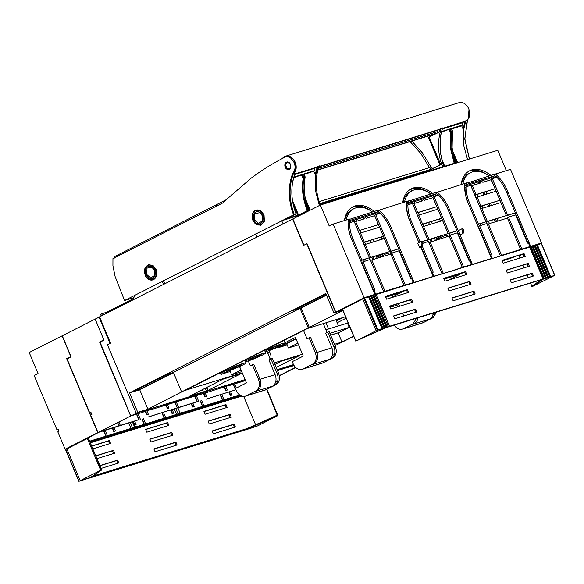 <?xml version="1.0" encoding="UTF-8"?>
<svg xmlns="http://www.w3.org/2000/svg" width="584" height="584" viewBox="0 0 584 584"><rect width="100%" height="100%" fill="white"/><g stroke="black" fill="none" stroke-linecap="round" stroke-linejoin="round"><path stroke-width="0.88" d="M345.509 316.747L307.491 328.478L185.559 390.251L242.221 372.774M346.122 318.207L337.129 322.762M274.232 362.898L302.468 354.189M334.479 344.312L341.983 342.005L338.129 332.844M353.641 336.099L341.983 342.005M228.665 370.811A10.884 0.912 -22.8 0 1 226.059 371.263A10.884 0.912 -22.8 0 1 232.308 367.708A10.884 0.912 -22.8 0 1 243.513 363.284A10.884 0.912 -22.8 0 1 246.127 362.832A10.884 0.912 -22.8 0 1 239.878 366.387A10.884 0.912 -22.8 0 1 228.665 370.811M248.207 360.912A10.884 0.912 -22.8 0 1 245.601 361.365A10.884 0.912 -22.8 0 1 251.85 357.809A10.884 0.912 -22.8 0 1 263.055 353.386A10.884 0.912 -22.8 0 1 265.662 352.933A10.884 0.912 -22.8 0 1 259.42 356.488A10.884 0.912 -22.8 0 1 248.207 360.912M267.749 351.013A10.884 0.912 -22.8 0 1 265.143 351.466A10.884 0.912 -22.8 0 1 271.385 347.911A10.884 0.912 -22.8 0 1 282.598 343.487A10.884 0.912 -22.8 0 1 285.204 343.034A10.884 0.912 -22.8 0 1 278.955 346.589A10.884 0.912 -22.8 0 1 267.749 351.013M99.521 316.856L292.577 219.044L303.636 245.353L306.761 243.769L335.515 312.163L333.953 312.958L325.77 293.489L129.582 392.879L137.766 412.348L136.203 413.144L107.449 344.743L110.573 343.158L99.521 316.856M333.953 312.958L342.772 310.235M301.118 307.987L300.052 308.315L308.235 327.785L309.301 327.456L301.118 307.987L326.463 295.146M309.301 327.456L342.859 310.454M308.235 327.785L181.609 391.93L173.426 372.461L300.052 308.315M181.609 391.93L147.898 409.223L139.715 389.754L129.582 392.879M173.499 372.636L139.715 389.754M147.898 409.223L137.766 412.348M353.751 336.355L335.034 345.626M449.687 287.751L448.008 288.606M390.316 298.037L401.821 292.102L385.79 297.278M448.621 280.05L459.484 274.546L444.008 279.086M205.203 388.221L206.415 391.097L207.583 390.506L206.378 387.63M206.415 391.097L189.99 395.93L223.205 379.104L241.338 373.512L208.116 390.338L206.875 387.374M202.407 389.637L203.32 391.82M208.116 390.338L207.583 390.506M274.889 364.474L281.51 361.116L299.643 355.525L276.137 367.431M366.321 273.064L365.898 273.276M424.619 255.077L424.196 255.296M482.924 237.097L482.501 237.308M231.987 369.124C236.549 367.767 245.265 363.358 240.192 364.971C235.637 366.321 226.921 370.738 231.987 369.124L230.549 369.38M241.637 364.715L240.192 364.971M251.529 359.226C256.091 357.868 264.808 353.451 259.734 355.072C255.172 356.423 246.463 360.839 251.529 359.226L250.091 359.481M261.179 354.817L259.734 355.072M271.071 349.327C275.633 347.969 284.342 343.553 279.276 345.166C274.714 346.524 265.997 350.94 271.071 349.327L269.625 349.575M280.714 344.918L279.276 345.166M489.458 223.628L488.487 221.314M482.939 208.108L482.055 205.999M478.157 196.742L477.186 194.428M421.268 188.88L420.203 189.42M487.399 224.46L486.355 221.971M480.88 208.941L479.917 206.663M476.099 197.574L475.055 195.085M463.827 267.195L454.958 269.925M405.522 285.174L404.194 285.846M404.172 285.853L403.989 285.415L383.805 291.876L370.621 260.515L371.796 259.924L384.98 291.277L383.805 291.876M354.751 302.665L356.423 302.147M326.354 294.883L299.519 308.476L299.088 307.461M132.283 391.974L166.674 374.548L172.893 372.628L138.503 390.054L132.283 391.974M299.519 308.476L293.299 310.396L325.93 293.869M138.503 390.054L138.079 389.039M474.77 182.982A5.73 4.358 72.9 0 1 475.011 184.697M502.167 260.763L513.27 257.34L502.284 261.033M443.862 278.743L464.901 272.261M385.564 296.73L406.595 290.241M335.515 312.163L342.655 309.965M245.076 379.564L136.203 413.144M277.086 369.687L293.526 364.613M320.258 205.057A46.632 35.456 72.9 0 1 320.229 204.977A114.552 87.089 72.9 0 1 322.324 204.4M289.204 162.856L286.802 162.637A3.475 2.643 72.9 0 1 286.934 162.556A3.475 2.643 72.9 0 1 287.072 162.498L287.445 162.403C291.423 163.768 290.117 164.98 290.671 165.805M286.802 162.637L285.664 164.644L286.671 168.163L285.78 168.199M289.314 169.039A3.475 2.643 72.9 0 1 285.664 164.644M287.109 162.462L287.146 161.907C289.051 161.972 290.284 163.213 290.847 165.615L290.394 168.506L289.328 169.594L289.474 168.98L287.08 168.557L286.941 169.404L286.671 168.163M290.379 168.053L289.474 168.98M290.635 167.053L289.445 168.988M286.569 162.739L285.737 162.622L286.569 162.739M282.342 158.512L282.525 158.286A9.906 7.534 72.9 0 1 285.51 156.198A9.906 7.534 72.9 0 1 295.037 161.892A9.906 7.534 72.9 0 1 293.562 173.871A46.632 35.456 72.9 0 1 293.708 173.477L293.445 173.558C296.511 169.652 296.606 165.162 293.745 160.06C290.934 156.468 287.861 155.395 284.532 156.84L284.517 157.366C286.488 156.395 288.518 156.585 290.606 157.943L294.205 162.659C295.657 166.9 295.19 170.411 292.803 173.207L292.701 173.309C287.854 186.42 288.131 200.232 293.526 214.751L294.27 214.445C288.956 200.122 288.686 186.493 293.46 173.55L292.745 173.266M293.365 214.832L295.935 214.08L293.526 214.751M293.409 214.934L125.319 300.132M284.517 157.366L282.167 158.6C271.392 164.221 261.041 170.754 251.105 178.193L226.271 199.684L223.738 202.451L112.953 258.573L112.924 265.742L115.136 276.604L124.502 300.38M148.38 264.734L152.935 265.377L156.176 269.523L156.505 275.947L152.869 279.882M290.788 165.659L290.474 166.177M286.313 162.819L285.737 162.622L286.313 162.819M286.839 162.542L287.146 161.907M256.245 210.087L260.8 210.729L264.041 214.876L264.369 221.299L260.734 225.234M295.891 213.978L294.27 214.445M308.549 210.255L299.738 214.715L303.074 213.766M308.571 210.182L307.775 210.306L308.571 210.182M286.759 218.73L297.672 215.43L307.819 210.415M295.935 214.08L286.817 218.701M301.176 214.722L282.386 220.518M133.481 297.789L125.377 300.293M114.282 258.135L114.617 256.602L226.271 199.684M284.532 156.84L282.466 158.49M144.503 269.122L148.139 264.8L152.504 265.508L155.862 269.618A7.906 6.008 72.9 0 1 152.796 279.904A7.906 6.008 72.9 0 1 147.358 278.378A7.906 6.008 72.9 0 1 145.073 275.086L144.503 269.122L145.073 275.079L147.358 278.378M255.223 223.738L252.938 220.438L255.223 223.738L260.661 225.256L264.187 221.358L263.727 214.97A7.906 6.008 72.9 0 0 256.004 210.152L256.486 210.006M252.368 214.474L252.938 220.438A7.906 6.008 72.9 0 1 252.368 214.474A7.906 6.008 72.9 0 1 256.004 210.152M293.562 173.871L294.759 173.499L292.628 182.369C290.898 192.903 292.036 203.407 296.051 213.897M293.745 160.06A9.745 7.41 72.9 0 1 293.708 173.477M287.021 218.591L298.526 214.941L297.782 215.248L293.146 204.181M303.841 174.149L301.614 174.93L303.702 178.952C302.205 189.413 303.614 199.838 307.936 210.233L307.775 210.306M301.621 174.93L293.467 177.733M308.688 210.167L308.688 209.999C304.49 199.567 303.191 189.107 304.782 178.616L305.133 176.872L303.592 177.346L303.227 177.616L303.863 177.689L303.592 177.346M299.95 214.605L303.68 213.459M114.179 257.186L114.084 258.004M292.38 181.733L292.35 182.456L292.38 181.733M294.759 173.499L294.475 173.864L294.759 173.499M317.229 166.849L314.104 168.491L314.973 170.557L313.703 171.2L315.725 175.244L318.097 166.301L317.229 166.849L315.17 174.696M318.097 166.301L319.536 165.863L318.046 169.418M437.161 133.028L439.978 131.663L441.073 128.37L437.876 130.159L437.161 133.028L317.944 169.798M441.073 128.37L442.519 127.932L440.299 136.824M442.402 128.458L465.01 121.268L463.112 129.071L463.74 129.13L465.849 120.735L465.01 121.268M465.849 120.735L467.054 120.362A9.906 7.534 72.9 0 0 468.529 108.383A9.906 7.534 72.9 0 0 459.002 102.689L285.51 156.198M287.182 218.518L297.782 215.248M304.118 174.448L313.644 171.251M315.404 174.93L313.703 171.2M293.635 177.142L314.973 170.557M301.461 175.003L303.235 178.58M308.659 210.065L307.936 210.233M300.103 214.532L303.833 213.379M310.221 210.138L305.337 198.487M319.353 205.517L315.418 190.406L315.513 175.178M469.353 159.045L464.747 139.028L467.397 120.027M410.092 141.62L420.801 153.446L429.488 167.608L319.222 201.619M319.222 202.217L319.324 201.984A46.632 35.456 72.9 0 1 318.09 169.258L318.331 169.272M319.725 203.648L430.977 169.331L439.861 164.973L428.466 137.43L431.7 135.787L431.394 135.05M294.453 174.558L314.104 168.491M332.369 201.224L320.222 204.969A46.632 35.456 72.9 0 1 319.163 202.035L319.171 202.064M442.76 166.834A46.632 35.456 72.9 0 1 441.811 164.199L441.635 164.257A46.632 35.456 72.9 0 1 440.387 131.539L439.978 131.663M443.731 166.535L440.139 151.636L440.46 136.773M440.416 136.656L442.577 127.962M442.227 128.976L461.9 122.91L464.265 121.713M451.651 128.947L460.068 126.348L462.82 124.961L461.9 122.91M463.389 129.699L463.455 144.642L467.58 159.593M463.667 129.612L463.74 129.13M304.863 177.872L304.848 178.602L304.863 177.872M303.636 178.974L303.863 177.689M449.154 129.422L450.622 132.911L451.439 131.648L450.293 128.918L441.314 132.13M430.977 169.331L429.503 167.608L430.904 166.834L429.598 167.579M411.851 141.08L422.283 152.745L430.904 166.834M428.466 137.43L440.387 131.539M433.875 134.276A1.146 0.869 72.9 0 1 433.766 134.313L317.871 170.061L436.022 133.612L431.744 135.78L431.43 135.035M319.908 204.144L430.006 170.185L441.811 164.199M441.635 164.257L440.774 164.695L429.218 137.196M439.861 164.973L440.774 164.695M154.417 270.334L152.066 267.414L147.051 268.056L146.555 274.334L150.65 277.962L154.57 275.531L154.424 270.356M262.435 220.883L262.274 215.7L259.931 212.766L254.916 213.408L254.42 219.694L258.515 223.314L262.435 220.883L262.289 215.708L259.931 212.766M430.226 170.703L430.006 170.185M450.293 128.918L451.352 128.589L452.666 131.363L451.352 128.589M441.467 131.546L462.82 124.961M302.76 174.419L303.906 177.565L305.06 177.215M448.994 129.502L450.775 133.072M454.812 163.118L451.06 148.256L451.176 133.466L451.439 132.064L452.6 131.707L452.505 131.32L452.498 132.918M455.586 162.878L452.001 147.971L452.6 131.707M450.622 132.911L451.176 133.466M452.396 132.364L452.388 133.094L452.396 132.364M449.549 129.217L450.768 132.108L451.396 132.181M451.133 131.838L452.505 131.32M365.65 217.722L366.226 218.248L374.673 215.649L378.454 224.65L359.437 230.512L355.649 221.511L364.095 218.912L364.153 218.19L365.65 217.722M364.095 218.912L364.212 218.336L362.978 218.781L364.153 218.19M378.454 224.65L359.437 230.512M355.649 221.511L354.481 222.11L358.262 231.111M362.919 219.504L363.044 218.934M384.294 238.535L389.754 251.536L370.738 257.398L365.27 244.404L384.294 238.535M365.27 244.404L364.102 244.995L369.562 257.997L389.754 251.536M369.562 257.997L370.738 257.398M379.512 227.169L383.323 236.221L364.299 242.09L360.496 233.038L379.512 227.169M360.496 233.038L359.321 233.629L363.131 242.681L383.323 236.221M363.131 242.681L364.299 242.09M380.213 213.262L375.716 214.649L391.054 251.135L398.646 248.791L389.667 227.431A29.638 19.089 63.1 0 0 380.213 213.262M375.716 214.649L374.541 215.248L389.878 251.726L398.646 248.791M389.878 251.726L391.054 251.135M349.612 222.701A29.638 19.089 63.1 0 0 352.867 238.776L361.825 260.084L369.416 257.748L354.101 221.314L348.436 223.3A29.638 19.089 63.1 0 0 351.692 239.374L360.656 260.683L361.825 260.084M369.416 257.748L360.656 260.683M348.064 222.066L372.957 214.386L378.425 211.62A29.638 19.089 63.1 0 0 377.074 210.51L348.203 219.767M344.721 220.489A29.638 19.089 -116.9 0 1 352.4 209.437L353.962 208.641A29.638 19.089 63.1 0 0 346.217 220.029M372.439 211.941A29.638 19.089 63.1 0 0 353.962 208.641M349.977 218.869A29.638 19.089 63.1 0 0 349.758 220.46L378.425 211.62M348.093 221.299L349.758 220.46M371.796 259.924L390.813 254.055L403.997 285.415L384.98 291.277M495.064 188.683L474.872 195.144L476.04 194.545L472.259 185.544L480.698 182.945L480.756 182.223L482.253 181.763L482.837 182.288L491.275 179.682L495.064 188.683L476.04 194.545M472.259 185.544L471.084 186.143L474.872 195.144M479.53 183.537L479.588 182.814L480.756 182.223M480.698 182.945L480.822 182.369L479.646 182.967M481.88 208.437L480.705 209.028L486.173 222.029L506.364 215.569L500.897 202.568L481.88 208.437L487.341 221.431L506.364 215.569M486.173 222.029L487.341 221.431M477.099 197.071L475.931 197.662L479.734 206.714L499.926 200.254L496.123 191.202L477.099 197.071L480.909 206.123L499.926 200.254M479.734 206.714L480.909 206.123M492.327 178.682L491.151 179.281L506.489 215.759L515.249 212.824L506.27 191.464A29.638 19.089 63.1 0 0 496.816 177.302L492.327 178.682L507.657 215.167L515.249 212.824M506.489 215.759L507.657 215.167M486.027 221.781L477.259 224.716L478.435 224.125L469.478 202.809A29.638 19.089 63.1 0 1 466.214 186.734L470.711 185.354L486.027 221.781L478.435 224.125M466.214 186.734L465.046 187.333A29.638 19.089 63.1 0 0 468.302 203.407L477.259 224.716M489.049 175.974A29.638 19.089 63.1 0 0 470.573 172.674A29.638 19.089 63.1 0 0 462.827 184.062M466.579 182.901A29.638 19.089 63.1 0 0 466.361 184.493L495.035 175.653A29.638 19.089 63.1 0 0 493.684 174.543L464.813 183.799M464.674 186.099L489.567 178.419L495.035 175.653M461.331 184.522A29.638 19.089 -116.9 0 1 469.01 173.47L470.573 172.674M464.703 185.332L466.361 184.493M488.406 223.957L507.423 218.088L520.607 249.448L500.415 255.909L487.231 224.548L488.406 223.957L501.583 255.31L500.415 255.909M501.583 255.31L520.607 249.448M436.759 206.663L416.567 213.123L417.735 212.532L413.954 203.531L422.4 200.925L422.451 200.202L423.947 199.743L424.531 200.268L432.978 197.662L436.759 206.663L417.735 212.532M413.954 203.531L412.786 204.123L416.567 213.123M421.225 201.524L421.283 200.801L422.451 200.202M422.4 200.925L422.517 200.356L421.349 200.947M423.575 226.417L422.4 227.015L427.868 240.009L448.059 233.549L442.599 220.555L423.575 226.417L429.043 239.418L448.059 233.549M427.868 240.009L429.043 239.418M418.801 215.051L417.626 215.649L421.429 224.701L441.621 218.241L437.817 209.189L418.801 215.051L422.604 224.103L441.621 218.241M421.429 224.701L422.604 224.103M434.021 196.669L432.846 197.261L448.184 233.746L456.951 230.811L447.964 209.444A29.638 19.089 63.1 0 0 438.518 195.282L434.021 196.669L449.359 233.147L456.951 230.811M448.184 233.746L449.359 233.147M422.334 241.426L427.722 239.761L422.422 241.63M427.722 239.761L412.406 203.334L406.741 205.312A29.638 19.089 63.1 0 0 409.997 221.387L418.896 242.55M407.917 204.721A29.638 19.089 63.1 0 0 411.173 220.796L420.064 241.958M406.369 204.079L431.262 196.406L436.73 193.632A29.638 19.089 63.1 0 0 435.379 192.523L406.508 201.779M403.026 202.502A29.638 19.089 -116.9 0 1 410.705 191.45L412.267 190.661A29.638 19.089 63.1 0 0 404.522 202.042M430.744 193.954A29.638 19.089 63.1 0 0 412.267 190.661M408.274 200.889A29.638 19.089 63.1 0 0 408.063 202.48L436.73 193.632M406.398 203.32L408.063 202.48M442.11 273.889L428.926 242.535L449.118 236.075L462.302 267.428L450.33 271.356M430.101 241.937L443.285 273.297M463.769 230.695L463.105 233.542L461.966 233.892L462.63 231.045L463.769 230.695L462.871 228.556L461.732 228.906L462.63 231.045M461.732 228.906L458.404 230.592L460.17 234.797L463.105 233.542M460.17 234.797L461.966 233.892M332.398 201.29L333.924 200.407L456.221 162.68L456.374 163.053M333.924 200.407L334.077 200.772M307.009 243.681L335.756 312.075L364.095 297.723L333.128 224.066L329.223 226.044L320.375 204.999L292.861 218.934L303.906 245.214M335.756 312.075L363.985 297.986L383.681 291.679L375.643 294.161L374.067 290.401L373.402 290.737M513.292 257.084L514.358 256.748M495.29 221.832L494.298 219.518M488.662 206.342L487.764 204.239M483.815 194.998L482.829 192.691M479.69 183.084L478.895 183.486A4.584 2.949 63.1 0 0 478.019 181.982M470.981 185.989L472.106 185.624M420.122 188.574L418.706 189.296M256.989 237.075L255.668 233.928M281.663 220.759L283.152 223.818M361.825 206.561L360.401 207.276M473.376 185.201L470.908 185.822M474.391 184.69A4.584 2.949 -116.9 0 1 473.967 183.23M479.325 181.58A4.584 2.949 -116.9 0 1 479.946 182.631M496.546 221.446L495.56 219.131M489.925 205.955L489.027 203.852M485.078 194.611L484.085 192.297M498.079 220.971L497.108 218.657M491.553 205.451L490.669 203.341M486.779 194.085L485.8 191.771M481.669 181.938L481.267 180.982M477.208 171.324L476.77 170.287M521.899 249.047L529.936 246.572L528.381 242.856L527.534 243.141L515.65 214.861L508.46 217.08L521.899 249.047L520.731 249.638L537.922 244.601M466.047 173.426L466.696 174.981M470.602 184.274L471.193 185.675M461.842 180.901L462.156 181.66M464.674 187.647L465.032 188.508M529.936 246.572L541.492 243.002L538.988 244.273M450.162 235.06L463.601 267.034L462.426 267.625L448.986 235.651L450.162 235.06L457.345 232.848L469.229 261.121L470.076 260.844L471.565 264.727L492.254 258.194L491.37 256.084L490.684 256.369M391.857 253.047L405.296 285.014L404.121 285.605L390.681 253.638L391.857 253.047L399.04 250.828L410.924 279.108L411.771 278.823L413.26 282.714L433.949 276.174L433.065 274.071L432.379 274.356M374.074 292.336L374.76 292.051M364.095 297.723L375.643 294.161M506.335 170.645L497.772 150.285L320.375 204.999M527.972 242.995L506.766 192.545L507.941 191.953A31.74 20.447 63.1 0 0 495.414 174.01L510.526 169.345L541.492 243.002M419.502 247.346L417.735 243.141L421.064 241.455L421.962 243.586L421.298 246.433L422.429 246.083L419.502 247.346L421.298 246.433M422.429 246.083L423.101 243.236L422.203 241.104L421.064 241.455M423.101 243.236L421.962 243.586M374.22 211.393A31.74 20.447 63.1 0 0 353.006 206.758A31.74 20.447 63.1 0 0 344.436 220.577M432.525 193.406A31.74 20.447 63.1 0 0 411.311 188.778A31.74 20.447 63.1 0 0 402.741 202.597M490.83 175.426A31.74 20.447 63.1 0 0 469.616 170.791A31.74 20.447 63.1 0 0 461.046 184.61M374.935 294.38L351.561 239.177A31.74 20.447 63.1 0 1 348.247 219.401L333.128 224.066M418.852 242.572L409.866 221.19A31.74 20.447 63.1 0 1 406.544 201.422L377.344 210.714M491.546 258.413L468.164 203.21A31.74 20.447 63.1 0 1 464.849 183.434L435.649 192.735M495.414 174.01L493.947 174.755M491.37 256.084L490.677 254.434L490.012 254.77M433.065 274.071L432.372 272.421L431.707 272.757M433.949 276.174L440.81 274.29L431.138 277.276M405.296 285.014L413.333 282.532M404.121 285.605L427.97 278.254M462.426 267.625L473.471 264.216M476.646 263.238L492.254 258.194M463.601 267.034L471.631 264.552M414.041 282.313L412.479 278.59L411.815 278.926M433.24 276.393L420.699 246.966M472.346 264.333L470.777 260.61L470.12 260.946M530.652 246.353L529.082 242.63L528.425 242.966M383.681 291.679L370.147 259.478L361.788 262.282L373.687 290.591M380.221 212.999L375.271 214.525L379.571 212.35A31.74 20.447 63.1 0 1 390.163 228.512L411.37 278.962M421.122 246.747L431.992 272.611M438.526 195.019L433.576 196.545L437.876 194.362A31.74 20.447 63.1 0 1 448.468 210.532L469.667 260.975M500.291 255.712L486.749 223.511L478.398 226.322L490.297 254.631M508.46 217.08L507.292 217.671L520.731 249.638M506.766 192.545A31.74 20.447 63.1 0 0 496.181 176.383L491.881 178.558L496.831 177.032M410.545 189.201A31.74 20.447 -116.9 0 1 429.795 193.282M432.678 195.684A31.74 20.447 -116.9 0 1 433.576 196.545M352.24 207.181A31.74 20.447 -116.9 0 1 371.49 211.269M374.373 213.671A31.74 20.447 -116.9 0 1 375.271 214.525M468.85 171.214A31.74 20.447 -116.9 0 1 488.093 175.302M490.983 177.704A31.74 20.447 -116.9 0 1 491.881 178.558M507.941 191.953L529.082 242.63M479.566 225.723L491.524 254.171L490.677 254.434M423.064 243.156L428.452 241.491L441.986 273.699M422.29 246.156L433.226 272.159L432.372 272.421M390.163 228.512L391.331 227.921A31.74 20.447 63.1 0 0 378.804 209.977M391.331 227.921L412.479 278.59M362.963 261.69L374.921 290.138L374.067 290.401M448.468 210.532L449.636 209.933A31.74 20.447 63.1 0 0 437.109 191.99M449.636 209.933L470.777 260.61M229.877 384.25L230.286 385.228L245.484 380.542M239.17 382.491L245.404 380.345M239.973 381.133L240.301 381.921M230.286 385.228L239.09 382.294L238.761 381.505M231.082 383.878L231.41 384.659M99.565 316.966L95.185 319.083L103.959 340.165L100.061 342.166L130.78 415.925L137.444 412.757M107.456 344.772L136.211 413.173M99.025 317.141L99.689 318.718L100.229 318.55L99.689 318.718L110.069 343.414M137.452 412.786L133.145 414.969L141.481 412.625L130.78 415.925M142.277 411.267L142.686 412.253L151.497 409.311L143.81 411.676L143.489 410.895M99.733 318.696L99.068 317.119M107.347 312.885L106.996 312.06L100.514 314.287L101.222 315.988M101.667 313.703L102.382 315.404M288.175 366.263L288.584 367.248L294.073 365.555M289.387 365.891L289.715 366.679L293.949 365.372M172.776 401.858L173.105 402.646L208.671 391.901L202.115 393.696L201.787 392.908M171.572 402.23L171.981 403.216L179.66 400.843L180.785 400.274L180.456 399.493M181.668 399.113L181.996 399.901L200.911 394.069L200.582 393.28M209.473 390.543L209.795 391.324M151.168 408.523L151.497 409.311M163.622 284.379L162.177 281.291M163.352 280.7L164.797 283.78M142.686 412.253L143.81 411.676M106.996 312.06L133.78 298.49M288.584 367.248L289.715 366.679M200.991 394.266L202.115 393.696M171.981 403.216L173.105 402.646M180.872 400.471L181.996 399.901M135.437 298.658L134.116 295.511M171.813 403.04L151.665 409.479L170.681 403.617L171.813 403.04L171.484 402.259M152.789 408.909L152.46 408.121M151.665 409.479L151.256 408.501M277.415 370.475L288.416 367.081L288.087 366.292M277.495 370.672L288.416 367.081M230.111 385.06L209.97 391.499L230.111 385.06L229.789 384.272M211.094 390.93L210.766 390.141M209.97 391.499L209.561 390.514M147.431 414.676L148.321 414.253L146.927 410.939M147.117 414.771L145.672 411.333M165.841 405.106L167.433 408.508L168.995 408.026L167.55 404.581M174.871 402.325L177.207 407.866L147.92 417.064M177.207 407.866L147.949 417.129M145.226 411.464L146.672 414.91L148.183 414.297M95.185 319.09L62.094 335.851L70.941 356.897L67.036 358.875L89.812 413.063L91.075 412.676M203.524 393.485L204.977 396.93L206.626 396.266L205.232 392.959M205.422 396.791L203.977 393.346M233.177 384.338L235.513 389.886L206.225 399.076M136.78 414.071L139.196 419.823M138.043 413.684L140.372 419.232M117.618 422.801L118.902 425.853L117.727 426.444L97.995 432.532L130.67 415.983L99.572 342.005L103.828 339.851M206.247 399.142L235.513 389.886M195.085 396.091L197.501 401.843M166.294 404.967L167.739 408.413M205.736 396.689L206.481 396.31M224.147 387.126L225.738 390.521L227.3 390.039L225.855 386.601M224.592 386.988L226.044 390.426M295.562 367.387L279.283 375.636M295.701 367.526L279.32 375.826M196.348 395.696L198.677 401.244M130.67 415.983L100.236 431.613L118.902 425.853M103.915 340.049L99.572 342.005M89.812 413.063L90.987 412.472L91.87 414.574L90.703 415.173L97.995 432.532M95.155 319.098L98.367 326.733M233.337 384.287L236.046 389.893M234.6 383.9L236.338 388.039M117.771 422.728L119.151 426.006L120.319 425.415L118.939 422.13M136.481 414.166L138.81 419.714L120.319 425.415M119.151 426.006L138.81 419.714M175.032 402.274L177.456 408.026L178.624 407.428L176.295 401.887M194.786 396.178L197.115 401.726L178.624 407.428M177.456 408.026L197.115 401.726M433.153 313.513L433.598 314.572L432.853 314.951M402.697 316.324L403.697 315.82L402.639 313.316M399.653 306.206L398.529 303.534M402.515 329.099A9.162 6.964 72.9 0 0 403.347 328.755L423.4 322.572A9.162 6.964 72.9 0 1 422.56 322.916L402.515 329.099A9.162 6.964 72.9 0 1 394.368 325.091M435.182 312.498A9.162 6.964 72.9 0 1 431.634 318.119L429.598 319.149A9.162 6.964 -107.1 0 0 433.197 313.112M414.603 309.629L415.728 312.309M416.553 318.243L413.005 323.864L414.421 323.426L412.392 324.456L429.598 319.149M410.486 299.84L411.611 302.519M403.347 328.755L413.005 323.864M417.976 317.805A9.162 6.964 72.9 0 1 414.421 323.426M423.4 322.572L433.051 317.681L436.606 312.06M295.935 338.632L277.721 347.86L277.101 347.414M303.549 330.471L307.067 338.851L309.104 337.822L315.294 352.553C317.068 357.853 316.17 361.715 312.579 364.139L302.928 369.03A9.162 6.964 72.9 0 1 302.089 369.365A9.162 6.964 72.9 0 1 293.132 363.774L292.248 361.671L303.271 356.087L295.438 337.464L285.072 342.713M277.721 347.86L287.226 344.925M295.978 338.749L279.991 346.845L287.109 344.655M332.734 353.78L333.179 354.838L332.427 355.218M327.726 332.07L333.924 346.801A9.162 6.964 72.9 0 1 331.208 358.393L329.172 359.423A9.162 6.964 -107.1 0 0 331.887 347.838L325.697 333.099L327.726 332.07L329.15 331.632L335.347 346.363C337.121 351.67 336.216 355.532 332.632 357.956L322.974 362.839A9.162 6.964 72.9 0 1 322.142 363.182L302.089 369.365M309.104 337.822L310.52 337.377L316.718 352.108A9.162 6.964 72.9 0 1 314.002 363.701L311.966 364.73L329.172 359.423M323.31 323.594L327.018 332.435M228.373 370.898L220.927 374.673M225.847 370.76L219.774 373.84M229.089 370.679L223.197 373.658L230.22 371.497M275.94 380.593L276.385 381.651L275.633 382.031M270.932 358.883L277.13 373.614A9.162 6.964 72.9 0 1 274.414 385.199L272.385 386.228A9.162 6.964 -107.1 0 0 275.093 374.643L268.903 359.912L270.932 358.883L272.356 358.445L278.553 373.176C280.327 378.476 279.422 382.337 275.838 384.761L266.18 389.652A9.162 6.964 72.9 0 1 265.348 389.995L245.295 396.178A9.162 6.964 72.9 0 1 236.338 390.586L235.454 388.484L246.477 382.9L239.593 366.518M248.273 360.89L250.273 365.657L253.726 364.19L259.924 378.921A9.162 6.964 72.9 0 1 257.208 390.506L255.172 391.536L272.385 386.228M252.31 364.628L258.5 379.359C260.281 384.666 259.376 388.528 255.785 390.944L246.134 395.835A9.162 6.964 72.9 0 1 245.295 396.178M266.873 351.261L270.224 359.24M269.655 350.378L269.735 351.692A2.292 1.745 72.9 0 0 269.961 352.656L270.209 353.24A6.869 4.424 63.1 0 1 270.509 359.102M230.731 370.117L229.833 370.57L231.607 374.782L241.747 371.65M231.607 374.782L241.061 370.008M239.52 366.548L240.988 370.03M325.909 329.785L347.436 323.149L349.21 327.354L339.048 332.508A6.869 5.227 72.9 0 1 338.421 332.756L330.632 335.158M296.081 338.99L286.722 343.735L288.489 347.94L298.541 344.845M329.858 333.325L349.21 327.354M297.855 343.202L288.489 347.94M389.929 307.111L394.616 304.738M398.967 304.571L390.017 307.33M407.245 269.158L406.836 269.37M405.705 266.676L406.15 266.545M403.493 261.42L403.938 261.282M465.55 251.178L465.141 251.39M464.003 248.696L464.448 248.558M461.798 243.433L462.236 243.294M554.632 275.407L531.856 286.788M553.471 276.013L543.215 279.174L532.484 286.394L531.885 286.7L531.666 286.175L532.126 285.941L532.345 286.467M355.875 341.063L386.323 327.566L376.074 330.734L355.875 341.063L342.553 309.199L362.715 298.95L376.074 330.734L377.249 330.121L363.898 298.351L362.715 298.95M532.112 246.397L545.463 278.152L543.704 278.794L530.345 247.032L530.958 246.747L532.17 246.382L545.492 278.218L546.288 277.911L532.936 246.149L532.192 246.448M543.704 278.794L389.455 326.281L376.103 294.518L428.24 278.239A0.569 0.438 -107.1 0 1 427.744 278.086M388.331 326.653L389.455 326.281M387.046 327.025L373.694 295.263L374.994 294.854L388.338 326.617L386.447 327.274L372.95 295.562M386.25 327.339L372.869 295.511L370.964 296.168L384.316 327.931L384.914 327.682L371.563 295.92M386.272 327.266L372.921 295.504M372.869 295.511L386.221 327.274L384.914 327.682M384.111 327.996L370.789 296.161L369.577 296.526L368.832 296.825L382.184 328.595L382.776 328.339L369.431 296.584M384.141 327.923L370.789 296.161M370.738 296.168L384.089 327.931L382.776 328.339M381.98 328.653L368.606 296.825L381.951 328.588L377.249 330.121M387.185 327.23L386.323 327.566M542.872 279.21L387.506 327.208M549.756 276.904L536.608 245.076L541.31 243.557L554.661 275.32L549.96 276.845L536.433 245.068L534.331 245.791M536.382 245.076L549.726 276.838L547.829 277.502L534.302 245.725L532.936 246.149M534.477 245.74L547.624 277.561M534.243 245.74L547.595 277.495L546.288 277.911M532.338 246.397L545.492 278.218M431.029 277.261L473.748 264.202A0.569 0.438 -107.1 0 1 473.252 264.056M474.42 263.88L529.79 247.12L543.142 278.875M408.632 292.387L407.442 289.54L385.396 296.344L386.593 299.183L408.632 292.387M412.749 302.169L411.552 299.329L389.513 306.125L390.711 308.965L412.749 302.169M416.859 311.958L415.669 309.118L393.623 315.915L394.82 318.754L416.859 311.958M466.937 274.4L465.747 271.56L443.701 278.356L444.899 281.196L466.937 274.4M471.054 284.189L469.857 281.349L447.819 288.146L449.008 290.985L471.054 284.189M475.164 293.971L473.974 291.131L451.928 297.928L453.126 300.775L475.164 293.971M525.242 256.42L524.045 253.58L502.006 260.376L503.204 263.216L525.242 256.42M529.36 266.202L528.162 263.362L506.124 270.158L507.314 273.005L529.36 266.202M533.469 275.991L532.272 273.151L510.234 279.948L511.431 282.787L533.469 275.991M373.694 295.263L373.096 295.511M375.067 294.898L376.103 294.518M530.345 247.032L529.79 247.12M363.898 298.351L368.606 296.825M454.848 269.918L448.928 272.049M474.398 263.888L476.537 263.231M470.047 284.496L468.923 281.824L469.857 281.349M447.884 288.306L468.923 281.824M474.157 294.285L473.033 291.606L473.974 291.131M452.001 298.096L473.033 291.606M465.93 274.714L464.806 272.034L465.747 271.56M443.774 278.524L464.806 272.034M524.235 256.726L523.111 254.055L524.045 253.58M502.072 260.537L523.111 254.055M415.713 312.279L414.728 309.593L415.669 309.118M393.696 316.075L414.728 309.593M528.352 266.516L527.221 263.837L528.162 263.362M506.189 270.326L527.221 263.837M411.742 302.483L410.618 299.804L411.552 299.329M389.579 306.293L410.618 299.804M407.625 292.693L406.5 290.022L407.442 289.54M385.469 296.504L406.5 290.022M532.462 276.298L531.338 273.626L532.272 273.151M510.306 280.108L531.338 273.626M522.169 254.347L519.125 255.887L519.373 255.208M541.361 279.751L532.126 285.941M520.621 254.821L519.519 255.558M519.125 255.887L520.023 258.026M523.009 265.136L524.14 267.815M527.126 274.925L528.25 277.597M530.557 283.079L531.82 286.094M88.454 438.117L88.615 438.613L88.425 438.095L87.33 438.504L65.642 449.527M88.418 438.095L101.426 469.974L101.616 469.383M101.426 469.974L100.682 470.281L87.33 438.504M65.671 449.439L78.993 481.289L100.682 470.281M66.839 448.848L80.198 480.625L90.454 477.464L101.784 469.938M266.625 389.433L277.407 415.691L247.346 429.072L246.725 428.692L246.944 429.218L257.595 425.911L277.765 415.662L266.771 389.353M88.133 478.457L86.03 479.048M88.191 478.449L247.207 429.335M247.433 429.335L249.339 428.678M249.565 428.678L251.478 428.021M251.704 428.014L257.595 425.911M246.105 428.941L246.28 429.466L246.944 429.218M246.28 429.466L245.944 428.911L92.09 476.361M90.732 477.274L246.163 429.437L245.944 428.911M78.993 481.289L83.87 479.778M83.928 479.763L85.833 479.114M225.986 404.581L203.947 411.377L205.137 414.217L227.183 407.42L225.986 404.581L225.052 405.055L226.176 407.734M225.052 405.055L204.013 411.545M230.103 414.363L208.057 421.166L209.254 424.006L231.293 417.21L230.103 414.363L229.162 414.844L230.286 417.516M229.162 414.844L208.13 421.327M234.213 424.152L212.174 430.948L213.364 433.795L235.41 426.992L234.213 424.152L233.279 424.626L234.403 427.305M233.279 424.626L212.24 431.116M167.681 422.56L145.642 429.364L146.832 432.204L168.878 425.407L167.681 422.56L166.747 423.035L167.871 425.714M166.747 423.035L145.708 429.525M171.798 432.35L149.752 439.146L150.949 441.986L172.988 435.189L171.798 432.35L170.857 432.824L171.981 435.503M170.857 432.824L149.825 439.314M175.908 442.132L153.869 448.935L155.059 451.775L177.105 444.979L175.908 442.132L174.974 442.614L176.098 445.285M174.974 442.614L153.935 449.096M92.746 448.884L110.573 443.387L109.376 440.548L108.442 441.022L109.566 443.701M108.442 441.022L91.615 446.212M96.856 458.674L114.69 453.177L113.493 450.33L112.551 450.804L113.683 453.483M112.551 450.804L95.732 455.994M100.974 468.456L118.8 462.959L117.603 460.119L116.669 460.594L117.793 463.273M116.669 460.594L99.842 465.784M239.506 394.85L234.396 397.113M156.125 420.444L160.293 419.159A0.569 0.438 72.9 0 1 160.753 419.268L180.31 413.238A0.569 0.438 72.9 0 0 179.843 413.129L178.478 413.808M134.444 427.138L136.474 426.51A0.569 0.438 72.9 0 1 136.933 426.619L156.49 420.582A0.569 0.438 72.9 0 0 156.03 420.473L154.658 421.152M89.527 441.241L134.802 427.276A0.569 0.438 72.9 0 0 134.342 427.167L132.97 427.838M179.945 413.1L181.982 412.472A0.569 0.438 72.9 0 1 182.442 412.581L234.111 396.675A0.569 0.54 -124.8 0 1 234.257 396.872M89.629 441.475L234.155 396.894A0.569 0.438 -107.1 0 0 234.009 396.675L234.111 396.675M180.127 413.034A0.569 0.438 72.9 0 1 179.989 412.822L177.916 407.88M178.354 413.844A0.569 0.438 72.9 0 1 177.857 413.479L179.989 412.822M132.845 427.875A0.569 0.438 72.9 0 1 132.349 427.517L134.481 426.86A0.569 0.438 72.9 0 0 134.627 427.072M130.977 428.203L128.808 423.028M176.485 414.166L174.309 408.997M175.777 408.544L177.857 413.479M132.407 421.918L134.481 426.86M130.276 422.575L132.349 427.517M234.221 397.857L234.381 398.244L233.52 398.58L234.454 397.602L89.921 442.176M246.258 428.882L246.725 428.692M247.309 429.079L247.09 428.554L275.969 415.713L276.196 416.239M234.191 397.872L234.352 398.251L240.506 395.521M109.376 440.548L91.549 446.045M113.493 450.33L95.666 455.834M117.603 460.119L99.776 465.616M277.181 415.166L275.969 415.713M101.594 469.324L88.629 439.095L88.994 439L88.666 439.19M243.681 396.412L255.602 424.772M241.769 396.091L90.199 442.84M114.537 431.342L115.428 430.919L114.026 427.59M114.223 431.437L112.763 427.977M132.94 421.757L134.539 425.174L136.101 424.692L134.648 421.232M112.318 428.116L113.77 431.576L115.282 430.963M68.97 447.775L98.842 432.313L97.776 432.649L66.678 358.671L70.978 356.495L62.262 335.763L29.2 352.517L38.048 373.563L34.135 375.541L56.918 429.729L58.174 429.342M170.623 410.129L172.076 413.589L173.645 413.107L172.331 409.603M172.521 413.457L171.068 409.997M103.879 430.715L106.149 436.117M105.135 430.328L107.405 435.722M162.184 412.735L164.447 418.129M133.386 421.619L134.838 425.079M141.97 418.969L144.241 424.364M172.842 413.355L173.587 412.976M191.245 403.77L192.603 407.011L194.406 406.705L192.946 403.245M191.691 403.632L193.143 407.092M231.14 395.375L231.892 394.996L230.381 395.609L228.928 392.149M230.629 391.623L231.892 394.996M230.826 395.47L229.373 392.01M237.097 395.916L234.257 396.791M235.388 396.675L234.345 396.996M220.482 394.755L222.752 400.149M221.745 394.361L224.015 399.763M200.276 400.989L202.538 406.384M163.44 412.348L165.71 417.743M97.776 432.649L65.101 449.198L67.788 448.366M70.883 356.758L66.678 358.671M91.469 414.779L90.637 412.808M56.918 429.729L58.093 429.138L58.977 431.24L57.801 431.839L65.101 449.198M200.436 400.938L202.699 406.333M201.692 400.551L203.962 405.946M220.183 394.842L222.453 400.244M103.572 430.809L105.843 436.204M142.131 418.918L144.401 424.312M143.387 418.531L145.657 423.926M161.877 412.83L164.148 418.224M343.407 317.397L336.377 320.959M365.635 244.287L364.744 242.185M360.854 232.921L359.883 230.607M356.488 221.256L355.999 219.621M352.568 207.05L353.327 208.963M348.663 228.067L348.363 227.541M423.933 226.307L423.05 224.198M419.159 214.941L418.188 212.627M414.786 203.276L414.304 201.633M410.873 189.063L411.632 190.983M406.968 210.087L406.668 209.554M363.649 259.756L364.336 261.267M365.526 272.392L365.978 272.253M365.737 272.896L366.161 272.684M372.862 289.846L373.286 289.635M370.898 285.182L371.358 285.043M372.672 289.394L373.125 289.255M372.599 259.676L371.877 257.281M389.652 254.412L387.491 252.463M398.879 250.879L398.843 249.609A13.804 8.891 -116.9 0 1 398.836 249.156M391.616 253.164L390.207 251.624M368.971 257.975L369.665 259.624M399.507 251.938L399.471 250.66M403.216 260.771L403.661 260.632M423.831 254.412L424.283 254.274M387.345 252.507L387.418 253.091L377.249 258.238M388.375 254.806L387.418 253.091M373.205 259.486L373.373 256.821M424.042 254.916L424.466 254.704M383.79 253.602L376.738 257.303L376.381 255.887M384.257 238.345A8.132 0.686 157.2 0 0 381.104 239.52M378.235 240.404L384.148 238.097M378.834 240.221A6.643 0.555 -22.8 0 1 384.192 238.192M371.19 242.572L370.307 240.469M373.979 241.718L373.096 239.608M381.929 238.783L381.221 237.104M431.167 271.867L431.591 271.648M408.596 273.56L409.041 273.421M429.204 267.202L429.656 267.063M410.362 277.765L410.808 277.634M430.977 271.414L431.43 271.268M430.904 241.688L430.182 239.294M447.957 236.432L445.796 234.483M457.184 232.892L457.148 231.622A13.804 8.891 -116.9 0 1 457.141 231.169M449.921 235.177L448.505 233.644M427.269 239.987L427.962 241.637M480.252 223.789L480.946 225.3M457.812 233.958L457.776 232.68M461.521 242.783L461.966 242.645M482.129 236.425L482.588 236.286M445.65 234.527L445.723 235.104L435.554 240.258M446.672 236.827L445.723 235.104M431.51 241.506L431.678 238.834M482.34 236.929L482.764 236.717M442.095 235.622L435.036 239.323L434.686 237.907M442.555 220.365A8.132 0.686 157.2 0 0 439.409 221.533M436.54 222.416L442.453 220.117M437.139 222.234A6.643 0.555 -22.8 0 1 442.497 220.212M429.495 224.592L428.612 222.482M432.284 223.73L431.401 221.628M440.226 220.803L439.526 219.117M489.465 253.879L489.888 253.668M466.901 255.573L467.346 255.442M487.509 249.222L487.961 249.076M468.667 259.785L469.113 259.646M489.275 253.427L489.735 253.288M286.036 163.483L285.32 163.199C284.532 164.834 284.663 166.506 285.707 168.221M285.32 163.199L285.737 162.622M289.328 169.594L286.941 169.404M216.277 205.093L216.014 206.364M307.337 210.474C302.95 199.918 301.541 189.333 303.096 178.719M298.526 214.941L292.489 200.524M114.493 256.675L114.625 257.924M145.241 274.969A7.431 5.65 -107.1 0 0 153.183 279.225A7.431 5.65 -107.1 0 0 155.38 269.83A7.431 5.65 -107.1 0 0 147.445 265.574A7.431 5.65 -107.1 0 0 145.241 274.969M253.106 220.321A7.431 5.65 -107.1 0 0 261.048 224.577A7.431 5.65 -107.1 0 0 263.245 215.189A7.431 5.65 -107.1 0 0 255.31 210.926A7.431 5.65 -107.1 0 0 253.106 220.321M294.635 174.032L316.491 167.294M319.419 166.389L439.467 129.363M432.737 168.586L430.802 166.615M146.044 274.56A6.256 4.76 -107.1 0 0 152.731 278.152A6.256 4.76 -107.1 0 0 154.585 270.239A6.256 4.76 -107.1 0 0 147.898 266.647A6.256 4.76 -107.1 0 0 146.044 274.56M262.45 215.591A6.256 4.76 -107.1 0 0 255.756 212.007A6.256 4.76 -107.1 0 0 253.901 219.92A6.256 4.76 -107.1 0 0 260.595 223.504A6.256 4.76 -107.1 0 0 262.45 215.591M319.302 166.732L437.876 130.159M439.234 131.984L440.205 128.918M463.112 129.071L461.557 125.597M303.081 178.419L302.016 174.725M303.819 174.09L304.965 176.821M309.505 210.51L306.505 203.363M444.723 166.228L441.102 157.585M454.199 163.308L450.417 148.263L450.622 133.276M457.746 162.629L452.447 150.562M437.518 131.597L318.842 168.199M442.57 163.177L443.95 166.469M453.089 154.023L456.973 162.863M351.692 239.374L352.867 238.776M468.302 203.407L469.478 202.809M409.997 221.387L411.173 220.796M431.634 318.119L433.051 317.681M302.928 369.03L322.974 362.839M316.856 352.473L331.887 347.838M315.294 352.553L316.718 352.108M312.579 364.139L314.002 363.701M333.924 346.801L335.347 346.363M331.208 358.393L332.632 357.956M246.134 395.835L266.18 389.652M260.062 379.279L275.093 374.643M258.5 379.359L259.924 378.921M255.785 390.944L257.208 390.506M277.13 373.614L278.553 373.176M274.414 385.199L275.838 384.761M267.363 352.422L269.735 351.692M267.742 353.335L269.961 352.656M325.887 329.741L328.536 328.923M339.048 332.508L330.61 335.106M476.756 263.369L474.624 264.026M455.075 270.056L450.804 271.37M431.255 277.4L429.123 278.064M389.616 326.222L376.264 294.46M543.04 278.904L529.688 247.142M382.921 328.288L369.577 296.526M385.06 327.631L371.709 295.869M387.192 326.974L373.84 295.212M544.018 278.634L530.666 246.871M530.958 246.747L544.31 278.51M533.082 246.098L546.434 277.853M548.42 277.254L535.068 245.492M535.214 245.433L548.566 277.196M537.207 244.835L550.551 276.59M550.697 276.539L537.353 244.776M377.994 329.807L364.642 298.052M519.227 255.252L519.388 255.631M518.731 255.405L518.928 255.872M532.258 285.861L532.484 286.394M234.483 397.324L239.754 395.032M276.444 415.472L276.663 415.998M275.765 415.808L275.984 416.334M234.272 396.901L234.556 397.573M88.513 438.212L88.856 439.022M234.155 396.894L234.454 397.602M226.059 371.263L225.526 370M246.127 362.832L244.995 360.138M245.601 361.365L245.068 360.102M265.662 352.933L264.53 350.239M265.143 351.466L264.61 350.203M285.204 343.034L284.072 340.341M328.558 328.974L325.952 322.784M338.457 325.916L335.851 319.725M148.139 264.8L148.621 264.647M292.467 182.281L294.818 173.536M304.899 178.448C303.279 188.975 304.578 199.487 308.797 209.977M468.069 119.216L469.025 109.646M467.536 119.873L464.871 138.904L469.485 159.009M319.594 165.892L318.587 169.119M303.957 174.069L305.133 176.864L304.965 178.427M154.57 275.531L154.41 270.348L152.066 267.414M452.41 133.079L452.104 147.935L455.695 162.848M368.657 296.818L382.009 328.58M388.396 326.609L375.045 294.847M532.17 246.382L545.522 278.145M534.302 245.725L547.653 277.488M536.433 245.068L549.785 276.831M541.448 243.535L554.8 275.298M355.736 341.092L342.377 309.308M518.753 255.982L518.541 255.463M531.717 286.81L531.491 286.284M65.503 449.549L78.855 481.311M277.933 415.553L266.895 389.294M234.593 397.573L234.293 396.872A0.569 0.569 0 0 0 234.133 396.653M88.994 439L88.498 438.08M134.393 427.145L136.525 426.488M156.074 420.458L160.345 419.144M179.894 413.107L182.025 412.45M246.083 428.882L246.302 429.408M101.952 469.828L101.733 469.302M380.469 254.631L380.739 255.274M438.774 236.644L439.044 237.294"/></g></svg>
